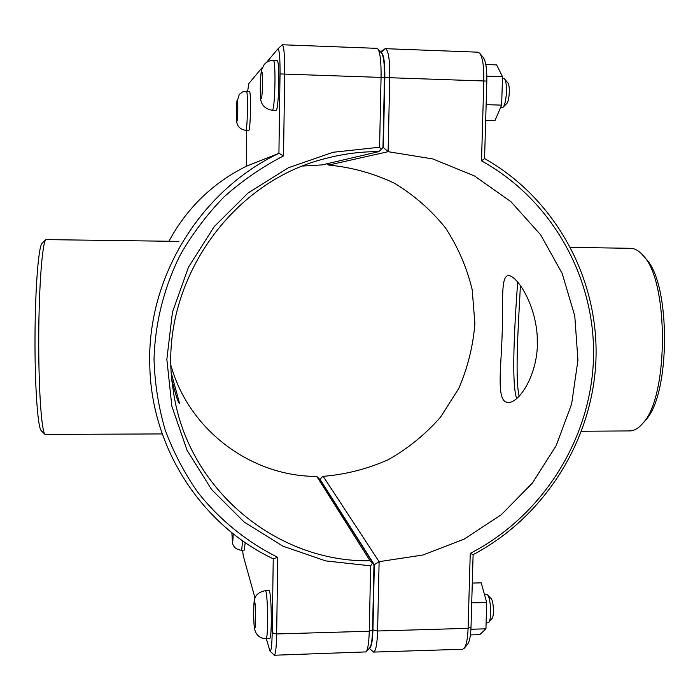 <?xml version="1.0" encoding="UTF-8"?>
<svg xmlns="http://www.w3.org/2000/svg" width="700" height="700" viewBox="0 0 700 700"><rect width="100%" height="100%" fill="white"/><g stroke="black" fill="none" stroke-linecap="round" stroke-linejoin="round"><path stroke-width="1.05" d="M171.474 373.678L179.567 403.533C178.246 403.06 175.735 395.36 172.025 380.441M265.239 590.66L268.844 590.572C271.565 589.067 272.317 639.8 269.526 638.628L265.904 638.733C260.146 638.418 256.454 635.477 254.844 629.921C253.076 623.472 253.566 600.434 254.581 599.567C255.412 594.965 258.965 591.999 265.239 590.66C267.89 589.155 268.608 639.905 265.904 638.733M486.106 623.087L488.644 622.528C491.855 619.5 490.919 598.054 487.445 594.825L484.418 594.291M487.331 594.702L491.111 598.526C493.649 600.898 494.331 616.359 491.986 618.581L488.644 622.528M471.721 602.875L486.692 602.481L481.241 582.846L472.29 583.056M470.925 629.256L485.94 628.819L486.692 602.481M470.418 634.918L479.78 634.637L485.94 628.819M277.034 60.603C280.07 59.395 278.863 111.965 275.922 110.373L272.186 110.259C275.039 111.843 276.22 59.255 273.271 60.462L277.034 60.603M502.486 78.12L504.394 78.75C507.859 82.084 506.642 104.414 502.854 107.441L500.439 107.922M502.854 107.441L506.677 103.618C509.451 101.386 510.335 85.286 507.806 82.836L504.394 78.75M485.677 120.426L494.918 120.706L501.637 105.14L486.133 104.65M486.841 76.178L502.53 76.729L501.637 105.14M485.8 64.505L496.641 64.899L502.53 76.729M505.435 401.87C496.694 396.743 501.209 366.415 502.127 334.582C503.387 302.977 500.299 275.721 508.541 275.59C516.688 275.494 536.218 303.966 537.39 339.211C538.659 373.756 519.391 402.929 508.209 402.544L505.435 401.87M520.406 285.373C519.409 309.146 514.308 376.67 519.164 396.261M245.227 542.596L244.178 550.165L241.29 550.226C236.469 549.631 233.59 547.374 232.645 543.436L231.84 532.665M246.391 91.192L249.366 91.289C251.265 90.326 250.539 131.635 248.693 130.463L245.726 130.384C247.52 131.556 248.229 90.23 246.391 91.192L242.463 91.971L239.295 94.386L236.705 103.049L236.661 120.855C236.932 126.114 239.96 129.29 245.726 130.384M171.106 365.899C189.201 430.535 251.659 476.63 316.776 476.403L319.786 479.448L373.975 564.707L372.365 563.29L370.659 565.836L369.259 631.234C368.935 642.574 367.885 649.46 366.118 651.91L274.295 655.235C275.599 654.456 276.386 647.36 276.658 633.955L277.76 557.331C246.759 541.887 219.424 519.724 197.662 492.126C184.231 472.832 173.381 452.051 165.121 429.774C158.471 406.875 154.77 383.399 154.026 359.319C155.032 323.146 163.992 287.455 180.346 254.765C192.518 233.625 207.095 214.322 224.088 196.857C242.244 180.661 262.062 167.002 283.526 155.881L284.707 73.657C284.804 55.886 284.007 46.252 282.319 44.765L277.777 49.009C279.352 49.035 280.105 57.339 280.035 73.929L278.924 153.309C199.92 190.846 146.851 278.04 149.791 365.225C151.191 448.175 201.617 524.939 273.236 558.819L272.195 632.774C271.933 645.356 271.189 651.481 269.981 651.131L266.324 638.724M366.118 651.91L369.81 647.745C371.368 645.601 372.286 639.634 372.566 629.843L373.975 564.707M372.365 563.29L370.064 560.779C275.826 562.546 186.357 488.119 173.224 390.154C156.293 289.713 226.931 182.508 325.902 158.419C343.324 153.834 360.938 151.567 378.761 151.638L322.123 164.894L302.776 166.049M269.981 651.131L274.295 655.235M282.319 44.765L376.967 48.352L377.842 48.851C380.152 52.43 381.229 61.81 381.071 76.991L379.575 147.236L333.043 152.276L288.426 167.755L248.071 192.981L214.156 226.686L188.501 267.12L172.463 312.139L166.845 359.345L171.859 406.245L187.119 450.415L211.68 489.641L244.178 522.043L282.852 546.14L325.71 560.91L370.659 565.836M379.575 147.236L381.229 149.468L382.97 147.481L384.475 77.534C384.615 64.435 383.67 56.315 381.64 53.183L377.842 48.851M378.761 151.638L381.229 149.468M316.776 476.403L370.064 560.779M168.936 241.229C186.909 208.005 212.704 183.015 246.312 166.259L246.733 130.41M277.76 557.331L273.236 558.819M283.526 155.881L278.924 153.309L246.312 166.259M247.634 91.236L248.85 83.501L262.526 67.191M266.525 62.422L277.777 49.009M255.036 598.115L243.285 555.835L242.55 550.2M369.303 648.322L373.546 652.085C375.812 651.28 377.16 644.245 377.598 630.989L379.12 561.671L374.334 564.699L372.934 629.834C372.558 641.331 371.402 647.43 369.477 648.13M379.12 561.671L323.181 476.332C345.861 474.477 367.579 468.912 388.342 459.655C408.109 448.429 425.495 434.28 440.501 417.2L458.64 388.649C467.722 367.815 473.139 346.062 474.889 323.391L472.185 289.678C466.847 267.566 457.94 246.969 445.471 227.876C431.148 210.088 414.172 195.23 394.546 183.295C373.765 173.373 351.811 167.291 328.676 165.051L388.115 151.69L432.871 158.952L474.486 175.963L510.956 201.714L540.628 234.797L562.196 273.516L574.779 315.971L577.938 360.159L571.62 404.031L556.194 445.629L532.394 483.079L501.279 514.71L464.231 539.07L422.896 555.004L379.12 561.671M320.058 479.867L321.414 477.575L323.181 476.332M381.255 52.754C383.749 54.171 384.947 62.431 384.851 77.551L383.338 147.49L388.115 151.69L389.743 77.289C389.856 59.736 388.43 50.199 385.49 48.676L477.925 52.176L479.727 53.244C482.668 57.514 484.032 66.623 483.823 80.553L481.512 160.877C553.061 200.27 596.4 279.851 593.434 360.185C590.249 440.58 541.782 516.548 470.242 553.367L468.09 628.337C467.705 638.671 466.392 645.339 464.153 648.331L462.56 649.259L373.546 652.085M328.676 165.051L327.197 163.704M385.49 48.676L380.415 51.791M320.066 479.439L374.334 564.699M481.512 160.877L484.575 158.55L486.815 81.078C486.999 69.055 485.809 61.18 483.245 57.453L479.727 53.244M470.242 553.367L473.113 554.671C544.556 516.88 592.734 440.493 595.954 359.73C598.938 279.037 555.966 199.001 484.575 158.55M464.153 648.331L467.582 644.28C469.543 641.673 470.689 635.898 471.021 626.964L473.113 554.671M383.338 147.49L382.856 147.612M642.512 423.649L645.312 420.368C670.548 395.675 671.038 283.894 646.03 258.983L643.256 255.675C669.174 281.409 668.657 398.151 642.512 423.649C638.339 428.47 634.051 430.894 629.659 430.929L581.63 431.235M570.666 247.371L631.321 248.325C635.425 248.684 639.398 251.134 643.256 255.675M537.206 335.344L537.294 347.725M517.685 281.908C516.215 303.17 510.274 381.316 516.696 398.571M45.885 239.61L42.105 243.267C38.579 245.98 35.201 287.761 35 336.971C34.764 386.181 37.774 427.989 41.274 430.736L45.019 434.429C41.519 431.725 38.491 388.281 38.736 336.989C38.938 285.696 42.35 242.279 45.885 239.61L178.903 241.377M162.234 433.93L45.019 434.429M254.529 627.27C255.832 632.52 256.156 607.171 254.844 602.525C253.549 597.73 253.243 622.37 254.529 627.27M261.581 71.689C263.034 69.834 262.684 97.274 261.24 98.429C259.822 99.864 260.155 73.264 261.581 71.689M242.392 540.619C242.156 546.779 241.789 549.972 241.29 550.226M231.858 532.683L232.391 541.31C232.794 542.238 233.047 539.709 233.152 533.715M237.23 100.021C238.131 98.849 237.895 120.391 236.994 121.091C236.11 122.01 236.338 100.984 237.23 100.021M372.566 629.843L369.259 631.234L276.658 633.955L272.195 632.774M280.035 73.929L384.475 77.534M372.934 629.834L377.598 630.989L468.09 628.337L471.021 626.964M384.851 77.551L486.815 81.078M381.071 52.535L384.825 48.877M272.186 110.259C264.267 108.78 260.356 104.064 260.47 96.11C259.98 87.57 260.418 74.62 261.66 69.615L264.197 64.54C266.586 61.793 269.605 60.428 273.271 60.462M149.433 350.035L149.791 365.225"/></g></svg>
